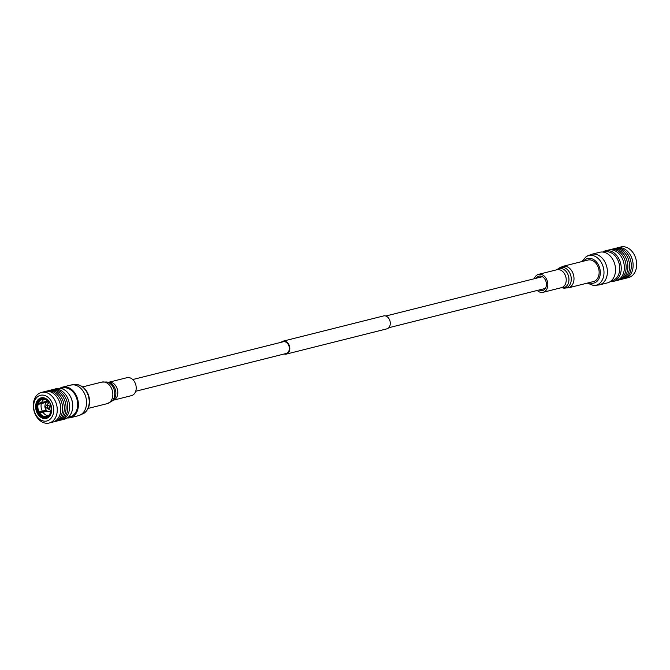 <?xml version="1.0" encoding="UTF-8"?>
<svg xmlns="http://www.w3.org/2000/svg" width="670" height="670" viewBox="0 0 670 670"><rect width="100%" height="100%" fill="white"/><g stroke="black" fill="none" stroke-linecap="round" stroke-linejoin="round"><path stroke-width="1" d="M284.222 353.978A6.667 4.933 -104.1 0 0 286.383 354.078A6.667 4.933 -104.1 0 0 289.733 347.387A6.667 4.933 -104.1 0 0 283.134 341.147A6.667 4.933 -104.1 0 0 281.274 342.253M286.383 354.078L386.866 328.853A6.667 4.933 -104.1 0 0 390.216 322.17A6.667 4.933 -104.1 0 0 383.617 315.922L283.134 341.147M135.7 391.263L286.232 353.475A6.047 4.481 -104.1 0 0 289.272 347.412A6.047 4.481 -104.1 0 0 283.284 341.75L132.761 379.538M52.888 389.597A15.787 11.692 75.9 0 1 53.776 389.32A15.787 11.692 75.9 0 1 69.404 404.111A15.787 11.692 75.9 0 1 61.464 419.948A15.787 11.692 75.9 0 1 60.551 420.123M53.776 389.32L56.891 388.541A15.787 11.692 75.9 0 1 69.672 395.241A15.787 11.692 75.9 0 1 72.528 403.323A15.787 11.692 75.9 0 1 72.678 407.218A15.787 11.692 75.9 0 1 64.58 419.16L61.464 419.948M69.672 395.241L69.881 395.585A14.815 10.971 75.9 0 1 72.561 403.164A14.815 10.971 75.9 0 1 72.703 406.816L72.678 407.218M61.054 388.5L62.829 388.056A14.815 10.971 75.9 0 1 77.502 401.925A14.815 10.971 75.9 0 1 70.04 416.79L68.265 417.234M49.396 390.468A15.787 11.692 75.9 0 1 50.258 390.208L51.975 389.772A15.787 11.692 75.9 0 1 67.611 404.563A15.787 11.692 75.9 0 1 59.663 420.4L57.947 420.827A15.787 11.692 75.9 0 1 57.059 421.003M50.258 390.208A15.787 11.692 75.9 0 1 65.895 404.99A15.787 11.692 75.9 0 1 57.947 420.827M45.912 391.347A15.787 11.692 75.9 0 1 46.8 391.071L48.516 390.644A15.787 11.692 75.9 0 1 64.144 405.434A15.787 11.692 75.9 0 1 56.205 421.271L54.488 421.698A15.787 11.692 75.9 0 1 53.575 421.874M46.8 391.071A15.787 11.692 75.9 0 1 62.436 405.861A15.787 11.692 75.9 0 1 54.488 421.698M41.448 392.419L44.999 391.523A15.787 11.692 75.9 0 1 60.635 406.313A15.787 11.692 75.9 0 1 52.687 422.15L49.136 423.038A15.787 11.692 75.9 0 1 33.5 408.256A15.787 11.692 75.9 0 1 41.448 392.419A15.787 11.692 75.9 0 1 57.084 407.201A15.787 11.692 75.9 0 1 49.136 423.038M53.567 407.695A13.241 9.807 75.9 0 1 45.451 421.187A13.241 9.807 75.9 0 1 33.801 408.574A13.241 9.807 75.9 0 1 41.917 395.082A13.241 9.807 75.9 0 1 53.567 407.695M35.761 408.491A10.611 7.864 -104.1 0 0 45.099 418.599A10.611 7.864 -104.1 0 0 51.607 407.779A10.611 7.864 -104.1 0 0 42.269 397.67A10.611 7.864 -104.1 0 0 35.761 408.491M51.548 407.703A9.991 7.404 -104.1 0 0 41.649 398.34A9.991 7.404 -104.1 0 0 36.624 408.365A9.991 7.404 -104.1 0 0 46.523 417.728A9.991 7.404 -104.1 0 0 51.548 407.703M46.515 410.492L38.542 412.494A9.748 7.219 75.9 0 1 37.21 408.256A9.748 7.219 75.9 0 1 37.386 403.951L47.972 401.297M49.572 415.785A9.748 7.219 75.9 0 1 46.858 417.385A9.748 7.219 75.9 0 1 46.247 417.502L46.113 416.531A8.76 6.491 -104.1 0 0 48.952 415.099A8.76 6.491 -104.1 0 0 50.56 412.527L51.372 412.067M46.222 417.318L45.325 417.544A9.748 7.219 75.9 0 1 39.145 413.524L39.723 413.005A8.76 6.491 -104.1 0 0 45.192 416.564L48.407 415.76M51.431 411.807L50.878 411.447A8.76 6.491 -104.1 0 0 49.856 403.884L50.267 403.524M47.846 415.66L47.151 415.551A8.76 6.491 75.9 0 1 42.939 412.201L39.723 413.005M47.243 411.12L42.939 412.201M48.458 401.807L38.098 404.412A8.76 6.491 -104.1 0 0 39.12 411.975L46.238 410.182M42.336 411.171A8.76 6.491 75.9 0 1 41.163 407.419A8.76 6.491 75.9 0 1 41.314 403.608M44.346 399.395L42.863 399.337A8.76 6.491 -104.1 0 0 38.416 403.34L47.671 401.012M41.632 402.528A8.76 6.491 75.9 0 1 43.24 399.957L44.203 399.421M47.31 406.975A1.608 1.189 -104.1 0 0 48.902 408.482A1.608 1.189 -104.1 0 0 49.706 406.866A1.608 1.189 -104.1 0 0 48.114 405.367A1.608 1.189 -104.1 0 0 47.31 406.975M48.156 405.358A1.608 1.189 -104.1 0 0 47.386 406.958A1.608 1.189 -104.1 0 0 48.935 408.466M47.662 406.941A1.231 0.913 75.9 0 1 49.513 406.858A1.231 0.913 75.9 0 1 47.662 406.941M48.952 415.099L46.113 416.531M49.89 402.821L49.253 402.854A8.76 6.491 -104.1 0 0 45.041 399.504A8.76 6.491 -104.1 0 0 43.785 399.295L45.041 399.504M50.56 412.527L51.146 412.904M45.192 416.564L45.325 417.544M39.12 411.975L38.542 412.494M38.098 404.412L37.386 403.951M38.416 403.34L37.704 402.879A9.748 7.219 75.9 0 1 42.118 398.474A9.748 7.219 75.9 0 1 42.729 398.357L43.416 398.189M42.863 399.337L42.729 398.357M43.785 399.295L43.651 398.323A9.748 7.219 75.9 0 1 45.258 398.608M49.253 402.854L49.681 402.477M59.865 388.315A15.787 11.692 75.9 0 1 62.595 387.109A15.787 11.692 75.9 0 1 78.223 401.899A15.787 11.692 75.9 0 1 70.275 417.737A15.787 11.692 75.9 0 1 67.31 417.954M610.135 281.685A15.787 11.692 -104.1 0 0 613.109 281.459L616.224 280.68A15.787 11.692 -104.1 0 0 624.172 264.843A15.787 11.692 -104.1 0 0 608.536 250.052L605.42 250.84A15.787 11.692 -104.1 0 0 602.69 252.046M613.109 281.459A15.787 11.692 -104.1 0 0 621.056 265.622A15.787 11.692 -104.1 0 0 605.42 250.84M611.09 280.965L612.112 280.705A14.815 10.971 -104.1 0 0 619.566 265.848A14.815 10.971 -104.1 0 0 604.893 251.97L603.879 252.23M617.112 280.403A15.787 11.692 -104.1 0 0 618.025 280.228A15.787 11.692 -104.1 0 0 625.973 264.39A15.787 11.692 -104.1 0 0 610.337 249.6A15.787 11.692 -104.1 0 0 609.449 249.877M618.025 280.228L619.742 279.792A15.787 11.692 -104.1 0 0 627.69 263.955A15.787 11.692 -104.1 0 0 612.053 249.173L610.337 249.6M620.604 279.532A15.787 11.692 -104.1 0 0 621.484 279.356A15.787 11.692 -104.1 0 0 629.431 263.519A15.787 11.692 -104.1 0 0 613.795 248.729A15.787 11.692 -104.1 0 0 612.941 248.997M621.484 279.356L623.201 278.929A15.787 11.692 -104.1 0 0 631.148 263.084A15.787 11.692 -104.1 0 0 615.512 248.302L613.795 248.729M624.088 278.653A15.787 11.692 -104.1 0 0 625.001 278.477A15.787 11.692 -104.1 0 0 632.949 262.64A15.787 11.692 -104.1 0 0 617.313 247.85A15.787 11.692 -104.1 0 0 616.425 248.126M625.001 278.477L628.552 277.581A15.787 11.692 -104.1 0 0 636.5 261.744A15.787 11.692 -104.1 0 0 620.864 246.962L617.313 247.85M615.353 267.054A15.787 11.692 -104.1 0 0 599.725 252.263L591.577 254.307A15.787 11.692 -104.1 0 1 607.213 269.097A15.787 11.692 -104.1 0 1 599.265 284.934L607.405 282.891A15.787 11.692 -104.1 0 0 615.353 267.054M589.056 282.673A12.655 9.372 -104.1 0 0 600.169 270.378A12.655 9.372 -104.1 0 0 593.402 259.441A12.655 9.372 -104.1 0 0 583.654 261.132M113.046 400.266L131.446 395.643A9.254 6.859 -104.1 0 0 136.169 388.977A9.254 6.859 -104.1 0 0 132.878 379.656A9.254 6.859 -104.1 0 0 126.94 377.687L108.532 382.31A9.254 6.859 75.9 0 1 114.47 384.279A9.254 6.859 75.9 0 1 117.761 393.591A9.254 6.859 75.9 0 1 113.046 400.266L112.97 400.291M593.419 281.576A11.105 8.224 -104.1 0 0 599.139 271.97A11.105 8.224 -104.1 0 0 592.833 260.697A11.105 8.224 -104.1 0 0 588.009 260.035L562.867 266.342A11.105 8.224 75.9 0 1 567.691 267.012A11.105 8.224 75.9 0 1 573.997 278.284A11.105 8.224 75.9 0 1 568.277 287.882L593.419 281.576M534.3 278.737A9.254 6.859 75.9 0 1 538.554 274.357A9.254 6.859 75.9 0 1 542.566 274.918A9.254 6.859 75.9 0 1 547.817 284.306A9.254 6.859 75.9 0 1 543.06 292.313A9.254 6.859 75.9 0 1 539.04 291.752A9.254 6.859 75.9 0 1 537.24 290.462M536.26 278.243A7.404 5.486 75.9 0 1 538.998 276.157A7.404 5.486 75.9 0 1 542.214 276.601A7.404 5.486 75.9 0 1 546.419 284.113A7.404 5.486 75.9 0 1 542.608 290.512A7.404 5.486 75.9 0 1 539.392 290.068A7.404 5.486 75.9 0 1 539.208 289.968M50.954 411.129A4.933 3.66 75.9 0 1 49.873 411.665A4.933 3.66 75.9 0 1 44.99 407.075A4.933 3.66 75.9 0 1 47.47 402.092A4.933 3.66 75.9 0 1 48.675 402.067M51.037 410.609L45.007 407.075L48.994 402.477M62.595 387.109L70.735 385.066A15.787 11.692 75.9 0 1 86.371 399.856A15.787 11.692 75.9 0 1 78.424 415.693L70.275 417.737M70.735 385.066L76.548 384.538A15.301 11.331 75.9 0 1 89.043 399.102A15.301 11.331 75.9 0 1 83.8 413.407L78.424 415.693M587.288 283.117L593.452 285.462A15.301 11.331 -104.1 0 0 603.812 269.876A15.301 11.331 -104.1 0 0 586.2 256.593L591.577 254.307M111.714 401.33L113.054 400.225A9.782 7.244 -104.1 0 0 112.351 384.463A9.782 7.244 -104.1 0 0 108.557 382.335L106.865 381.992A10.578 7.831 75.9 0 1 110.96 384.287A10.578 7.831 75.9 0 1 111.714 401.33L107.133 403.658A11.105 8.224 -104.1 0 0 112.795 395.652A11.105 8.224 -104.1 0 0 108.842 384.471A11.105 8.224 -104.1 0 0 101.723 382.118L82.712 386.883M543.06 292.313L561.443 287.665A9.254 6.859 -104.1 0 0 566.225 279.683A9.254 6.859 -104.1 0 0 560.974 270.295A9.254 6.859 -104.1 0 0 556.954 269.734L557.03 269.709A9.782 7.244 75.9 0 1 563.403 269.231A9.782 7.244 75.9 0 1 568.897 280.713A9.782 7.244 75.9 0 1 561.519 287.681L563.135 288.008A10.578 7.831 -104.1 0 0 571.2 280.554A10.578 7.831 -104.1 0 0 565.262 268.075A10.578 7.831 -104.1 0 0 558.286 268.67L562.867 266.342M385.778 316.022L542.399 276.702M388.726 327.747L545.346 288.427M46.858 417.385L48.047 417.092M48.483 401.841L47.47 402.092C45.635 402.662 44.781 404.32 44.924 407.075C45.803 410.45 47.453 411.983 49.873 411.665L50.886 411.413M42.118 398.474L43.299 398.181M83.8 413.407C88.273 410.199 90.157 405.358 89.453 398.885C87.871 390.543 83.574 385.769 76.548 384.538M593.452 285.462L599.265 284.934M586.2 256.593L581.878 261.576M106.865 381.992L101.723 382.118M107.133 403.658L88.122 408.424M556.946 269.776L558.286 268.67M538.554 274.357L556.954 269.734M563.135 288.008L568.277 287.882"/></g></svg>
